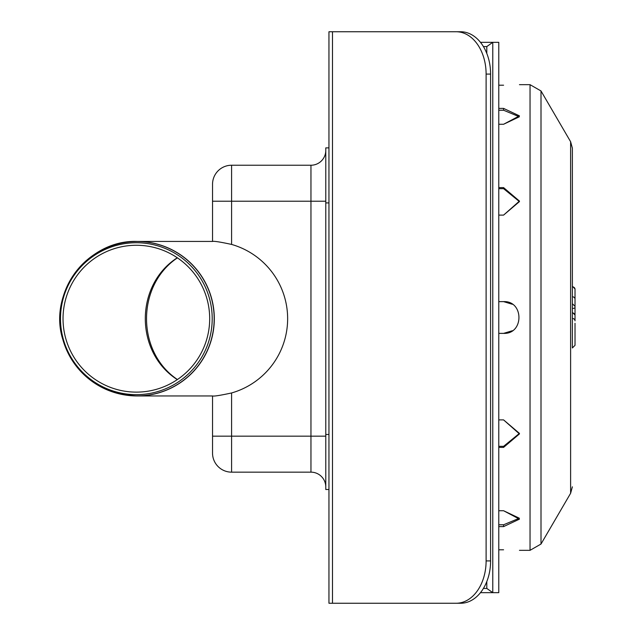 <?xml version="1.0" encoding="UTF-8"?>
<svg xmlns="http://www.w3.org/2000/svg" width="635" height="635" viewBox="0 0 635 635"><rect width="100%" height="100%" fill="white"/><g stroke="black" fill="none" stroke-linecap="round" stroke-linejoin="round"><path stroke-width="0.95" d="M456.176 31.75A42.331 29.932 90 0 1 486.108 74.081L490.601 74.081A42.331 29.932 -90 0 0 460.661 31.75L328.954 31.75L328.954 489.514L325.779 489.514L325.779 434.475L328.954 434.475L328.954 603.25L332.486 603.25L332.486 31.75M490.601 560.919L486.108 560.919A42.331 29.932 90 0 1 456.176 603.25L460.661 603.25A42.331 29.932 -90 0 0 490.601 560.919L490.601 74.081M456.176 603.25L332.486 603.25M486.108 560.919L486.108 74.081M483.41 46.569L486.799 46.569L492.784 42.331L480.465 42.331M486.799 46.569L486.799 53.443M486.799 581.557L486.799 588.431L492.784 592.669L492.784 42.331L498.777 42.331L498.777 592.669L480.465 592.669M486.799 588.431L483.41 588.431M498.777 301.625L503.579 301.625C524.058 300.649 524.058 334.351 503.579 333.375L498.777 333.375M503.579 333.375L512.35 330.732M512.35 304.268L503.579 301.625M498.777 108.394L503.579 108.394L519.454 115.864L503.579 124.269L519.343 116.784L503.579 110.228L498.777 110.228M503.579 124.269L498.777 124.269M503.579 108.394L503.579 110.228L519.343 116.784M498.777 524.772L503.579 524.772L519.343 518.216L503.579 510.731L519.454 519.136L503.579 526.606L498.777 526.606M498.777 510.731L503.579 510.731M498.777 549.791L503.579 549.791C524.058 550.378 524.058 550.378 503.579 549.791C524.058 550.378 524.058 550.378 503.579 549.791M498.777 446.334L503.579 446.334L519.438 433.387L503.579 419.894L519.454 433.919L503.579 447.397L498.777 447.397M498.777 187.603L503.579 187.603L519.454 201.081L503.579 215.106L519.438 201.612L503.579 188.666L519.438 201.612M503.579 85.209C524.058 84.622 524.058 84.622 503.579 85.209C524.058 84.622 524.058 84.622 503.579 85.209L498.777 85.209M503.579 187.603L503.579 188.666L498.777 188.666M503.579 215.106L498.777 215.106M498.777 419.894L503.579 419.894M575.016 323.271L575.016 345.313L572.373 347.964L572.373 148.169L572.373 286.242L575.016 288.893L575.016 292.156M575.016 320L575.016 288.893M572.373 318.437A2.643 2.445 0 0 1 575.016 320.881L575.016 317.032M575.016 336.867L575.016 343.726M575.016 290.759L575.016 299.839M575.016 292.767L575.016 290.481M212.534 201.224L212.534 241.451C213.828 240.967 220.178 241.959 231.584 244.427L231.584 201.224L212.534 201.224L212.534 184.285A19.05 19.05 0 0 1 231.584 165.235L310.959 165.235A14.819 14.819 0 0 0 325.779 150.424A14.819 14.819 0 0 1 310.959 165.235A14.819 14.819 0 0 0 325.779 150.424M231.584 392.962C220.178 395.43 213.828 396.423 212.534 395.946L212.534 453.104A19.05 19.05 0 0 0 231.584 472.154L310.959 472.154A14.819 14.819 0 0 1 325.779 486.974A14.819 14.819 0 0 0 310.959 472.154L310.959 436.174L231.584 436.174L231.584 392.962A77.367 77.256 180 0 0 231.584 244.427M325.779 202.914L325.779 147.884L328.954 147.884L328.954 202.914L325.779 202.914L325.779 434.475M177.427 257.858C136.239 285.456 136.239 351.941 177.427 379.532M177.292 379.619C134.644 352.29 134.644 285.099 177.292 257.77M212.201 318.699A75.962 75.859 -90 0 0 98.417 252.913A75.962 75.859 -90 0 0 98.417 384.477A75.962 75.859 -90 0 0 212.201 318.699M209.685 318.699A73.43 73.327 -90 0 0 99.695 255.103A73.43 73.327 -90 0 0 99.695 382.286A73.43 73.327 -90 0 0 209.685 318.699M503.579 524.772L503.579 526.606M503.579 446.334L503.579 447.397M572.373 486.831L570.611 493.284L570.611 141.716L572.373 148.169M570.611 493.284L541.004 544.036L541.004 90.964L570.611 141.716M541.004 544.036L530.034 550.331L530.034 84.669L541.004 90.964M572.373 308.451A2.643 1.016 0 0 0 575.016 307.443M572.373 313.015A2.643 2.445 0 0 1 575.016 315.46M572.373 286.845A2.643 2.445 0 0 1 575.016 289.29M572.373 296.767A2.643 2.445 0 0 1 575.016 299.212M212.534 184.285A19.05 19.05 0 0 1 231.584 165.235L231.584 201.224L310.959 201.224L310.959 436.174L325.779 436.174M231.584 472.154L231.584 436.174L212.534 436.174M325.779 201.224L310.959 201.224L310.959 165.235M137.081 241.506A77.192 77.089 -90 0 0 59.992 318.699A77.192 77.089 -90 0 0 137.081 395.891A77.192 77.089 -90 0 0 214.17 318.699A77.192 77.089 -90 0 0 137.081 241.506M72.874 361.41A77.256 77.153 -90 0 0 214.312 318.699A77.256 77.153 -90 0 0 72.874 275.979M530.034 84.669L519.454 84.669M530.034 550.331L519.454 550.331M572.373 303.697L575.016 306.34M572.373 312.325L575.016 314.976M212.534 241.435L137.16 241.435C87.805 239.625 47.673 292.87 62.944 339.876C75.232 375.079 99.973 393.771 137.16 395.954L212.534 395.954"/></g></svg>
